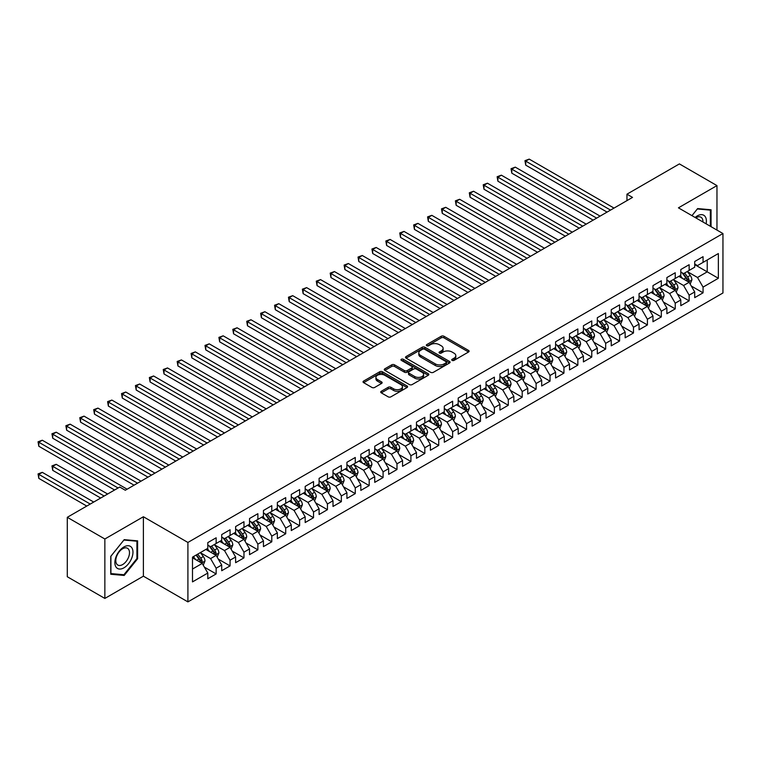 <?xml version="1.0" encoding="UTF-8"?>
<svg xmlns="http://www.w3.org/2000/svg" width="761" height="761" viewBox="0 0 761 761"><rect width="100%" height="100%" fill="white"/><g stroke="black" fill="none" stroke-linecap="round" stroke-linejoin="round"><path stroke-width="1.14" d="M452.129 360.391A1.351 0.78 0 0 0 454.041 360.391L468.548 352.01A1.931 1.113 0 0 0 469.118 351.23A1.931 1.113 0 0 0 468.548 350.44L443.967 336.248A1.931 1.113 0 0 0 441.237 336.248L426.731 344.619A1.351 0.78 0 0 0 426.331 345.171A1.351 0.78 0 0 0 426.731 345.732A1.351 0.78 0 0 0 428.643 345.732L430.517 344.647A6.183 3.567 0 0 1 439.259 344.647L441.304 345.827A6.183 3.567 0 0 1 443.121 348.348A6.183 3.567 0 0 1 441.304 350.869L439.43 351.953A1.351 0.78 0 0 0 439.03 352.505A1.351 0.78 0 0 0 439.43 353.056A1.351 0.78 0 0 0 441.342 353.056L443.216 351.972A6.183 3.567 0 0 1 451.958 351.972L454.003 353.161A6.183 3.567 0 0 1 455.82 355.682A6.183 3.567 0 0 1 454.003 358.203L452.129 359.287A1.351 0.78 0 0 0 451.73 359.839A1.351 0.78 0 0 0 452.129 360.391L452.129 359.287M381.29 391.278A1.931 1.113 0 0 0 380.728 392.067A1.931 1.113 0 0 0 381.29 392.857L388.186 396.833A1.931 1.113 0 0 0 390.916 396.833L407.03 387.53A1.931 1.113 0 0 0 407.601 386.74A1.931 1.113 0 0 0 407.03 385.951L382.45 371.768A1.931 1.113 0 0 0 379.72 371.768L363.606 381.071A1.931 1.113 0 0 0 363.045 381.851A1.931 1.113 0 0 0 363.606 382.64L371.939 387.454A1.931 1.113 0 0 0 374.669 387.454L381.565 383.468A1.931 1.113 0 0 0 382.127 382.678A1.931 1.113 0 0 0 381.565 381.898L377.437 379.511A5.165 2.987 0 0 1 375.924 377.399A5.165 2.987 0 0 1 379.111 374.64A5.165 2.987 0 0 1 384.743 375.287L400.923 384.638A5.165 2.987 0 0 1 402.436 386.74A5.165 2.987 0 0 1 399.249 389.499A5.165 2.987 0 0 1 393.618 388.852L390.916 387.292A1.931 1.113 0 0 0 388.186 387.292L381.29 391.278L381.29 392.857L388.186 388.9L388.186 387.292M104.856 538.997L104.856 598.431L143.391 576.182L143.391 516.748L104.856 538.997L67.291 517.309L119.743 487.03L125.308 490.246L632.524 197.403L626.959 194.188L626.959 200.619M143.391 516.748L187.91 542.45L722.95 233.541L722.95 292.985L187.91 601.884L187.91 542.45M716.967 230.088L716.967 185.598L678.432 207.839L722.95 233.541M716.967 185.598L679.402 163.91L626.959 194.188M430.659 372.319A1.931 1.113 0 0 0 433.39 372.319L449.504 363.016A1.931 1.113 0 0 0 450.065 362.226A1.931 1.113 0 0 0 449.504 361.437L424.923 347.244A1.931 1.113 0 0 0 422.193 347.244L406.079 356.548A1.931 1.113 0 0 0 405.508 357.337A1.931 1.113 0 0 0 406.079 358.127L430.659 372.319M401.903 360.685A1.351 0.78 0 0 1 403.273 360.876L428.243 375.287L412.158 384.571A1.931 1.113 0 0 1 409.418 384.571L384.838 370.388L384.838 368.809A1.931 1.113 0 0 0 384.276 369.599A1.931 1.113 0 0 0 384.838 370.388M384.838 368.809L391.734 364.823A1.931 1.113 0 0 1 394.474 364.823L404.433 370.578A1.931 1.113 0 0 0 407.173 370.578L411.739 367.944A1.931 1.113 0 0 0 412.31 367.154A1.931 1.113 0 0 0 411.739 366.364L401.361 360.372A1.351 0.78 0 0 1 400.971 359.82A1.351 0.78 0 0 1 401.808 359.097A1.351 0.78 0 0 1 403.273 359.268L428.262 373.699A1.931 1.113 0 0 1 428.833 374.479A1.931 1.113 0 0 1 428.262 375.268L428.262 373.699M694.707 264.628L707.226 271.858L707.226 259.967L718.355 253.546L703.059 262.383L703.059 256.676L694.707 261.499L694.707 267.197L689.143 270.412L689.143 264.704L680.8 269.527L680.8 275.235L675.235 278.44L675.235 272.742L666.883 277.556L666.883 283.263L661.319 286.478L661.319 280.771L652.976 285.594L652.976 291.292L647.411 294.507L647.411 288.8L639.059 293.622L639.059 299.33L633.494 302.536L633.494 296.838L625.152 301.651L625.152 307.358L619.587 310.574L619.587 304.866L611.235 309.689L611.235 315.387L605.67 318.602L605.67 312.904L597.328 317.718L597.328 323.425L591.763 326.631L591.763 320.933L583.411 325.746L583.411 331.454L577.856 334.669L577.856 328.961L569.504 333.784L569.504 339.482L563.939 342.697L563.939 336.999L555.597 341.813L555.597 347.52L550.032 350.726L550.032 345.028L541.68 349.851L541.68 355.549L536.115 358.764L536.115 353.056L527.773 357.879L527.773 363.577L522.208 366.792L522.208 361.095L513.856 365.908L513.856 371.615L508.291 374.821L508.291 369.123L499.948 373.946L499.948 379.644L494.384 382.859L494.384 377.152L486.032 381.974L486.032 387.672L480.467 390.888L480.467 385.19L472.124 390.003L472.124 395.71L466.56 398.916L466.56 393.218L458.208 398.041L458.208 403.739L452.643 406.954L452.643 401.247L444.3 406.07L444.3 411.768L438.736 414.983L438.736 409.285L430.384 414.098L430.384 419.806L424.819 423.021L424.819 417.313L416.476 422.136L416.476 427.834L410.911 431.049L410.911 425.342L402.559 430.165L402.559 435.863L396.995 439.078L396.995 433.38L388.652 438.193L388.652 443.901L383.087 447.116L383.087 441.409L374.745 446.231L374.745 451.929L369.18 455.145L369.18 449.437L360.828 454.26L360.828 459.967L355.263 463.173L355.263 457.475L346.921 462.288L346.921 467.996L341.356 471.211L341.356 465.504L333.004 470.327L333.004 476.025L327.439 479.24L327.439 473.532L319.097 478.355L319.097 484.063L313.532 487.268L313.532 481.57L305.18 486.384L305.18 492.091L299.615 495.306L299.615 489.599L291.273 494.422L291.273 500.12L285.708 503.335L285.708 497.627L277.356 502.45L277.356 508.158L271.791 511.363L271.791 505.665L263.449 510.479L263.449 516.186L257.884 519.402L257.884 513.694L249.532 518.517L249.532 524.215L243.967 527.43L243.967 521.732L235.625 526.545L235.625 532.253L230.06 535.459L230.06 529.761L221.708 534.574L221.708 540.281L216.143 543.497L216.143 537.789L207.801 542.612L207.801 548.31L192.495 557.147L192.495 581.889L207.801 573.052L202.236 563.416L192.495 557.794M718.355 253.546L718.355 278.279L703.059 287.116L697.495 277.48L687.402 271.658M691.302 286.031L703.059 292.823L703.059 287.116M703.059 292.823L694.707 297.637L694.707 291.939L689.143 295.154L683.578 285.508L673.495 279.687M677.385 294.069L689.143 300.852L689.143 295.154M689.143 300.852L680.8 305.675L680.8 299.967L675.235 303.182L669.67 293.546L659.578 287.725M663.478 302.098L675.235 308.88L675.235 303.182M675.235 308.88L666.883 313.703L666.883 308.005L661.319 311.211L655.754 301.575L645.67 295.753M649.571 310.127L661.319 316.918L661.319 311.211M661.319 316.918L652.976 321.732L652.976 316.034L647.411 319.249L641.846 309.603L631.763 303.782M635.654 318.165L647.411 324.947L647.411 319.249M647.411 324.947L639.059 329.77L639.059 324.062L633.494 327.278L627.93 317.641L617.846 311.82M621.747 326.193L633.494 332.976L633.494 327.278M633.494 332.976L625.152 337.798L625.152 332.1L619.587 335.306L614.022 325.67L603.939 319.848M607.83 334.222L619.587 341.014L619.587 335.306M619.587 341.014L611.235 345.827L611.235 340.129L605.67 343.344L600.106 333.699L590.022 327.877M593.922 342.26L605.67 349.042L605.67 343.344M605.67 349.042L597.328 353.865L597.328 348.158L591.763 351.373L586.198 341.737L576.115 335.915M580.006 350.288L591.763 357.071L591.763 351.373M591.763 357.071L583.411 361.894L583.411 356.196L577.856 359.401L572.291 349.765L562.198 343.943M566.098 358.317L577.856 365.109L577.856 359.401M577.856 365.109L569.504 369.922L569.504 364.224L563.939 367.439L558.374 357.794L548.291 351.972M552.182 366.355L563.939 373.137L563.939 367.439M563.939 373.137L555.597 377.96L555.597 372.253L550.032 375.468L544.467 365.832L534.374 360.01M538.274 374.383L550.032 381.175L550.032 375.468M550.032 381.175L541.68 385.989L541.68 380.291L536.115 383.496L530.55 373.86L520.467 368.039M524.358 382.412L536.115 389.204L536.115 383.496M536.115 389.204L527.773 394.017L527.773 388.319L522.208 391.535L516.643 381.889L506.55 376.067M510.45 390.45L522.208 397.232L522.208 391.535M522.208 397.232L513.856 402.055L513.856 396.348L508.291 399.563L502.726 389.927L492.643 384.105M496.533 398.479L508.291 405.271L508.291 399.563M508.291 405.271L499.948 410.084L499.948 404.386L494.384 407.592L488.819 397.955L478.726 392.134M482.626 406.507L494.384 413.299L494.384 407.592M494.384 413.299L486.032 418.122L486.032 412.414L480.467 415.63L474.902 405.994L464.819 400.162M468.709 414.545L480.467 421.328L480.467 415.63M480.467 421.328L472.124 426.15L472.124 420.443L466.56 423.658L460.995 414.022L450.912 408.2M454.802 422.574L466.56 429.366L466.56 423.658M466.56 429.366L458.208 434.179L458.208 428.481L452.643 431.687L447.078 422.051L436.995 416.229M440.895 430.602L452.643 437.394L452.643 431.687M452.643 437.394L444.3 442.217L444.3 436.51L438.736 439.725L433.171 430.089L423.087 424.257M426.978 438.64L438.736 445.423L438.736 439.725M438.736 445.423L430.384 450.246L430.384 444.538L424.819 447.753L419.254 438.117L409.171 432.296M413.071 446.669L424.819 453.461L424.819 447.753M424.819 453.461L416.476 458.274L416.476 452.576L410.911 455.782L405.347 446.146L395.263 440.324M399.154 454.707L410.911 461.489L410.911 455.782M410.911 461.489L402.559 466.312L402.559 460.605L396.995 463.82L391.43 454.184L381.347 448.353M385.247 462.736L396.995 469.518L396.995 463.82M396.995 469.518L388.652 474.341L388.652 468.633L383.087 471.849L377.523 462.212L367.439 456.391M371.33 470.764L383.087 477.556L383.087 471.849M383.087 477.556L374.745 482.369L374.745 476.671L369.18 479.887L363.615 470.241L353.523 464.419M357.423 478.802L369.18 485.585L369.18 479.887M369.18 485.585L360.828 490.407L360.828 484.7L355.263 487.915L349.699 478.279L339.615 472.448M343.506 486.831L355.263 493.613L355.263 487.915M355.263 493.613L346.921 498.436L346.921 492.728L341.356 495.944L335.791 486.308L325.698 480.486M329.599 494.859L341.356 501.651L341.356 495.944M341.356 501.651L333.004 506.465L333.004 500.767L327.439 503.982L321.874 494.336L311.791 488.514M315.682 502.897L327.439 509.68L327.439 503.982M327.439 509.68L319.097 514.503L319.097 508.795L313.532 512.01L307.967 502.374L297.874 496.553M301.775 510.926L313.532 517.708L313.532 512.01M313.532 517.708L305.18 522.531L305.18 516.833L299.615 520.039L294.05 510.403L283.967 504.581M287.858 518.954L299.615 525.746L299.615 520.039M299.615 525.746L291.273 530.56L291.273 524.862L285.708 528.077L280.143 518.431L270.05 512.61M273.95 526.993L285.708 533.775L285.708 528.077M285.708 533.775L277.356 538.598L277.356 532.89L271.791 536.105L266.226 526.469L256.143 520.648M260.043 535.021L271.791 541.803L271.791 536.105M271.791 541.803L263.449 546.626L263.449 540.928L257.884 544.134L252.319 534.498L242.236 528.676M246.126 543.05L257.884 549.842L257.884 544.134M257.884 549.842L249.532 554.655L249.532 548.957L243.967 552.172L238.402 542.526L228.319 536.705M232.219 551.088L243.967 557.87L243.967 552.172M243.967 557.87L235.625 562.693L235.625 556.985L230.06 560.201L224.495 550.564L214.412 544.743M218.302 559.116L230.06 565.899L230.06 560.201M230.06 565.899L221.708 570.721L221.708 565.023L216.143 568.229L210.578 558.593L200.495 552.771M204.395 567.145L216.143 573.937L216.143 568.229M216.143 573.937L207.801 578.75L207.801 573.052M207.801 545.104L210.578 546.702L216.143 543.497M192.495 569.038L202.236 563.416M221.708 537.066L224.495 538.674L230.06 535.459M210.578 558.593L216.143 555.378L205.851 549.442M221.708 565.023L216.143 555.378M235.625 529.038L238.402 530.645L243.967 527.43M224.495 550.564L230.06 547.349L219.767 541.404M235.625 556.985L230.06 547.349M249.532 521.009L252.319 522.607L257.884 519.402M238.402 542.526L243.967 539.321L233.675 533.375M249.532 548.957L243.967 539.321M263.449 512.971L266.226 514.579L271.791 511.363M252.319 534.498L257.884 531.283L247.591 525.337M263.449 540.928L257.884 531.283M277.356 504.943L280.143 506.55L285.708 503.335M266.226 526.469L271.791 523.254L261.499 517.309M277.356 532.89L271.791 523.254M291.273 496.914L294.05 498.512L299.615 495.306M280.143 518.431L285.708 515.226L275.415 509.28M291.273 524.862L285.708 515.226M305.18 488.876L307.967 490.484L313.532 487.268M294.05 510.403L299.615 507.187L289.323 501.242M305.18 516.833L299.615 507.187M319.097 480.847L321.874 482.455L327.439 479.24M307.967 502.374L313.532 499.159L303.23 493.214M319.097 508.795L313.532 499.159M333.004 472.809L335.791 474.417L341.356 471.211M321.874 494.336L327.439 491.13L317.147 485.185M333.004 500.767L327.439 491.13M346.921 464.781L349.699 466.388L355.263 463.173M335.791 486.308L341.356 483.092L331.054 477.147M346.921 492.728L341.356 483.092M360.828 456.752L363.615 458.36L369.18 455.145M349.699 478.279L355.263 475.064L344.971 469.118M360.828 484.7L355.263 475.064M374.745 448.714L377.523 450.322L383.087 447.116M363.615 470.241L369.18 467.035L358.878 461.09M374.745 476.671L369.18 467.035M388.652 440.686L391.43 442.293L396.995 439.078M377.523 462.212L383.087 458.997L372.795 453.052M388.652 468.633L383.087 458.997M402.559 432.657L405.347 434.265L410.911 431.049M391.43 454.184L396.995 450.969L386.702 445.023M402.559 460.605L396.995 450.969M416.476 424.619L419.254 426.227L424.819 423.021M405.347 446.146L410.911 442.94L400.619 436.995M416.476 452.576L410.911 442.94M430.384 416.59L433.171 418.198L438.736 414.983M419.254 438.117L424.819 434.902L414.526 428.957M430.384 444.538L424.819 434.902M444.3 408.562L447.078 410.169L452.643 406.954M433.171 430.089L438.736 426.873L428.443 420.928M444.3 436.51L438.736 426.873M458.208 400.524L460.995 402.131L466.56 398.916M447.078 422.051L452.643 418.835L442.35 412.9M458.208 428.481L452.643 418.835M472.124 392.495L474.902 394.103L480.467 390.888M460.995 414.022L466.56 410.807L456.267 404.862M472.124 420.443L466.56 410.807M486.032 384.467L488.819 386.074L494.384 382.859M474.902 405.994L480.467 402.778L470.174 396.833M486.032 412.414L480.467 402.778M499.948 376.429L502.726 378.036L508.291 374.821M488.819 397.955L494.384 394.74L484.082 388.804M499.948 404.386L494.384 394.74M513.856 368.4L516.643 370.008L522.208 366.792M502.726 389.927L508.291 386.712L497.998 380.766M513.856 396.348L508.291 386.712M527.773 360.372L530.55 361.97L536.115 358.764M516.643 381.889L522.208 378.683L511.906 372.738M527.773 388.319L522.208 378.683M541.68 352.333L544.467 353.941L550.032 350.726M530.55 373.86L536.115 370.645L525.822 364.709M541.68 380.291L536.115 370.645M555.597 344.305L558.374 345.913L563.939 342.697M544.467 365.832L550.032 362.617L539.73 356.671M555.597 372.253L550.032 362.617M569.504 336.276L572.291 337.874L577.856 334.669M558.374 357.794L563.939 354.588L553.647 348.643M569.504 364.224L563.939 354.588M583.411 328.238L586.198 329.846L591.763 326.631M572.291 349.765L577.856 346.55L567.554 340.614M583.411 356.196L577.856 346.55M597.328 320.21L600.106 321.817L605.67 318.602M586.198 341.737L591.763 338.521L581.471 332.576M597.328 348.158L591.763 338.521M611.235 312.181L614.022 313.779L619.587 310.574M600.106 333.699L605.67 330.493L595.378 324.547M611.235 340.129L605.67 330.493M625.152 304.143L627.93 305.751L633.494 302.536M614.022 325.67L619.587 322.455L609.295 316.519M625.152 332.1L619.587 322.455M639.059 296.115L641.846 297.722L647.411 294.507M627.93 317.641L633.494 314.426L623.202 308.481M639.059 324.062L633.494 314.426M652.976 288.086L655.754 289.684L661.319 286.478M641.846 309.603L647.411 306.398L637.119 300.452M652.976 316.034L647.411 306.398M666.883 280.048L669.67 281.656L675.235 278.44M655.754 301.575L661.319 298.36L651.026 292.414M666.883 308.005L661.319 298.36M680.8 272.019L683.578 273.627L689.143 270.412M669.67 293.546L675.235 290.331L664.943 284.386M680.8 299.967L675.235 290.331M694.707 263.981L697.495 265.589L703.059 262.383M683.578 285.508L689.143 282.302L678.85 276.357M694.707 291.939L689.143 282.302M67.291 517.309L67.291 576.743L104.856 598.431M143.391 576.182L187.91 601.884M697.495 277.48L707.226 271.858L718.355 278.279M711.059 226.673L711.059 209.779L697.628 208.581L691.949 215.648M137.617 558.745L137.617 540.852L124.195 539.654L110.764 556.348L110.764 574.251L124.195 575.449L137.617 558.745L136.923 558.346M452.671 360.581L454.003 359.81A6.183 3.567 0 0 0 455.82 357.29L455.82 355.682M443.121 348.348L443.121 349.955A6.183 3.567 0 0 1 441.304 352.476L439.972 353.247M468.548 350.44L468.548 352.01L443.967 337.855A1.931 1.113 0 0 0 441.237 337.855L427.273 345.922M449.475 363.026L424.923 348.852A1.931 1.113 0 0 0 422.193 348.852L406.098 358.136L406.079 356.548M446.089 362.778A1.351 0.78 0 0 0 446.479 362.226A1.351 0.78 0 0 0 446.089 361.675L424.514 349.213A1.351 0.78 0 0 0 422.602 349.213L420.624 350.355A6.183 3.567 0 0 0 418.807 352.885A6.183 3.567 0 0 0 420.624 355.406L435.368 363.92A6.183 3.567 0 0 0 444.11 363.92L446.089 362.778L446.089 364.386A1.351 0.78 0 0 0 446.479 363.834L446.479 362.226M418.807 352.885L418.807 354.493A6.183 3.567 0 0 0 420.624 357.014L420.624 355.406M446.089 364.386L444.11 365.527A6.183 3.567 0 0 1 435.368 365.527L420.624 357.014M384.866 370.398L391.734 366.431L391.734 364.823M412.31 367.154L412.31 368.762A1.931 1.113 0 0 1 411.739 369.542L407.173 372.186A1.931 1.113 0 0 1 404.433 372.186L394.474 366.431A1.931 1.113 0 0 0 391.734 366.431M414.783 376.552A5.165 2.987 0 0 0 420.414 377.199A5.165 2.987 0 0 0 423.601 374.441A5.165 2.987 0 0 0 422.089 372.338L416.391 369.047A1.931 1.113 0 0 0 413.651 369.047L409.085 371.682A1.931 1.113 0 0 0 408.514 372.471A1.931 1.113 0 0 0 409.085 373.261L414.783 376.552L414.783 378.16A5.165 2.987 0 0 0 420.414 378.807A5.165 2.987 0 0 0 423.601 376.048L423.601 374.441M408.514 372.471L408.514 374.079A1.931 1.113 0 0 0 409.085 374.869L409.085 373.261M414.783 378.16L409.085 374.869M402.436 386.74L402.436 388.348A5.165 2.987 0 0 1 399.249 391.106A5.165 2.987 0 0 1 393.618 390.46L390.916 388.9A1.931 1.113 0 0 0 388.186 388.9M375.924 377.399L375.924 379.007A5.165 2.987 0 0 0 377.437 381.118L377.437 379.511M381.537 383.487L377.437 381.118M407.002 387.549L382.45 373.366A1.931 1.113 0 0 0 379.72 373.366L363.634 382.659L363.606 381.071M122.768 574.631L124.195 575.449M690.17 284.081L691.901 279.877A5.213 3.006 -120 0 0 690.237 275.434L687.278 271.487M682.569 278.507L680.324 275.501M525.727 197.27L579.245 228.167L497.903 181.204L497.903 177.189L501.375 175.182L586.198 224.153M688.163 281.732L689.086 280.096A5.213 3.006 -120 0 0 687.592 276.956L684.634 273.018M682.95 273.256L686.603 278.136A2.654 1.532 60 0 1 687.078 278.935L689.086 280.096M682.037 272.733L685.918 277.927A5.213 3.006 60 0 1 687.411 281.056L687.516 281.361M610.541 210.093L525.727 161.123L529.199 159.116L614.022 208.086M607.069 212.1L525.727 165.137L525.727 161.123L524.957 160.676L529.199 159.116M525.727 165.137L524.957 160.676M676.263 292.11L677.984 287.905A5.213 3.006 -120 0 0 676.32 283.463L673.371 279.525M668.662 286.536L666.408 283.539M511.811 205.299L565.328 236.195L483.986 189.232L483.986 185.218L487.468 183.211L572.291 232.181M674.246 289.76L675.169 288.124A5.213 3.006 -120 0 0 673.675 284.995L670.726 281.047M669.033 281.294L672.686 286.165A2.654 1.532 60 0 1 673.171 286.973L675.169 288.124M668.12 280.761L672.011 285.955A5.213 3.006 60 0 1 673.504 289.094L673.609 289.389M662.355 300.148L664.077 295.934A5.213 3.006 -120 0 0 662.412 291.501L659.454 287.553M654.745 294.564L652.5 291.568M497.903 213.327L551.421 244.224L470.079 197.261L470.079 193.246L473.551 191.239L558.374 240.21M660.339 297.798L661.261 296.162A5.213 3.006 -120 0 0 659.768 293.023L656.81 289.075M655.126 289.323L658.779 294.193A2.654 1.532 60 0 1 659.254 295.002L661.261 296.162M654.213 288.79L658.103 293.984A5.213 3.006 60 0 1 659.587 297.123L659.692 297.427M596.634 218.122L511.811 169.151L515.292 167.144L600.106 216.114M593.152 220.129L511.811 173.166L511.811 169.151L511.05 168.714L515.292 167.144M511.811 173.166L511.05 168.714M582.717 226.16L497.133 176.742L501.375 175.182M497.903 181.204L497.133 176.742M706.113 223.829A12.785 7.382 120 0 0 705.181 216.571A12.785 7.382 120 0 0 695.126 217.484M702.926 221.984A9.684 5.593 120 0 0 702.013 218.207A9.684 5.593 120 0 0 700.929 217.199A9.684 5.593 120 0 0 695.782 217.865M697.323 208.961L710.355 210.131L710.355 226.274M709.499 209.636L710.355 210.131M691.977 215.658L697.352 208.971M116.081 567.135A12.785 7.382 120 0 0 128.438 563.825A12.785 7.382 120 0 0 131.748 547.644A12.785 7.382 120 0 0 119.391 550.954A12.785 7.382 120 0 0 116.081 567.135M116.718 564.034A9.684 5.593 120 0 0 117.803 565.043A9.684 5.593 120 0 0 126.811 560.524A9.684 5.593 120 0 0 128.571 549.28A9.684 5.593 120 0 0 127.487 548.272A9.684 5.593 120 0 0 118.478 552.79A9.684 5.593 120 0 0 116.718 564.034M123.91 540.044L136.923 541.204L136.923 558.555L123.91 574.736L110.906 573.575L110.906 556.224L123.91 540.044M136.057 540.71L136.923 541.204M648.439 308.176L650.16 303.972A5.213 3.006 -120 0 0 648.496 299.53L645.547 295.582M640.838 302.602L638.593 299.596M483.986 221.365L537.504 252.262L456.162 205.299L456.162 201.285L459.644 199.277L544.467 248.248M646.431 305.827L647.345 304.191A5.213 3.006 -120 0 0 645.861 301.052L642.902 297.113M641.219 297.351L644.862 302.231A2.654 1.532 60 0 1 645.347 303.03L647.345 304.191M640.296 296.828L644.187 302.022A5.213 3.006 60 0 1 645.68 305.151L645.785 305.456M634.531 316.205L636.253 312A5.213 3.006 -120 0 0 634.588 307.558L631.63 303.62M626.921 310.631L624.676 307.634M470.079 229.394L523.597 260.291L442.255 213.327L442.255 209.313L445.727 207.306L530.55 256.276M632.515 313.855L633.437 312.219A5.213 3.006 -120 0 0 631.944 309.09L628.986 305.142M627.302 305.389L630.955 310.26A2.654 1.532 60 0 1 631.44 311.068L633.437 312.219M626.389 304.857L630.279 310.05A5.213 3.006 60 0 1 631.763 313.19L631.877 313.484M568.809 234.188L483.225 184.78L487.468 183.211M483.986 189.232L483.225 184.78M554.893 242.217L469.309 192.809L473.551 191.239M470.079 197.261L469.309 192.809M620.615 324.243L622.336 320.029A5.213 3.006 -120 0 0 620.681 315.596L617.723 311.649M613.014 318.659L610.769 315.663M456.162 237.422L509.68 268.319L428.338 221.365L428.338 217.342L431.82 215.334L516.643 264.305M618.607 321.893L619.53 320.257A5.213 3.006 -120 0 0 618.037 317.118L615.078 313.171M613.395 313.418L617.038 318.288A2.654 1.532 60 0 1 617.523 319.097L619.53 320.257M612.472 312.885L616.362 318.079A5.213 3.006 60 0 1 617.856 321.218L617.961 321.523M540.985 250.255L455.401 200.837L459.644 199.277M456.162 205.299L455.401 200.837M606.707 332.272L608.429 328.067A5.213 3.006 -120 0 0 606.764 323.625L603.806 319.677M599.097 326.697L596.852 323.691M442.255 245.461L495.772 276.357L414.431 229.394L414.431 225.38L417.913 223.373L502.726 272.343M604.691 329.922L605.613 328.286A5.213 3.006 -120 0 0 604.12 325.147L601.161 321.209M599.478 321.456L603.131 326.326A2.654 1.532 60 0 1 603.616 327.135L605.613 328.286M598.565 320.923L602.455 326.117A5.213 3.006 60 0 1 603.949 329.247L604.053 329.551M527.069 258.283L441.485 208.875L445.727 207.306M442.255 213.327L441.485 208.875M592.79 340.3L594.512 336.096A5.213 3.006 -120 0 0 592.857 331.653L589.899 327.715M585.19 334.726L582.945 331.729M428.338 253.489L481.856 284.386L400.514 237.422L400.514 233.408L403.996 231.401L488.819 280.371M590.783 337.951L591.706 336.314A5.213 3.006 -120 0 0 590.213 333.185L587.254 329.237M585.57 329.484L589.214 334.355A2.654 1.532 60 0 1 589.699 335.163L591.706 336.314M584.648 328.952L588.538 334.146A5.213 3.006 60 0 1 590.032 337.285L590.136 337.58M513.161 266.312L427.577 216.904L431.82 215.334M428.338 221.365L427.577 216.904M578.883 348.338L580.605 344.124A5.213 3.006 -120 0 0 578.94 339.691L575.982 335.744M571.273 342.754L569.028 339.758M414.431 261.518L467.948 292.414L386.607 245.461L386.607 241.437L390.089 239.43L474.902 288.4M576.867 345.989L577.789 344.353A5.213 3.006 -120 0 0 576.296 341.213L573.347 337.266M571.654 337.513L575.306 342.383A2.654 1.532 60 0 1 575.792 343.192L577.789 344.353M570.74 336.99L574.631 342.174A5.213 3.006 60 0 1 576.125 345.313L576.229 345.618M499.254 274.35L413.67 224.933L417.913 223.373M414.431 229.394L413.67 224.933M564.966 356.367L566.698 352.162A5.213 3.006 -120 0 0 565.033 347.72L562.075 343.772M557.366 350.792L555.121 347.787M400.514 269.556L454.041 300.452L372.7 253.489L372.7 249.475L376.172 247.468L460.995 296.438M562.959 354.017L563.882 352.381A5.213 3.006 -120 0 0 562.389 349.242L559.43 345.304M557.746 345.551L561.39 350.421A2.654 1.532 60 0 1 561.875 351.23L563.882 352.381M556.824 345.018L560.714 350.212A5.213 3.006 60 0 1 562.208 353.342L562.312 353.646M485.337 282.379L399.753 232.971L403.996 231.401M400.514 237.422L399.753 232.971M551.059 364.405L552.781 360.191A5.213 3.006 -120 0 0 551.116 355.748L548.167 351.81M543.449 358.821L541.204 355.825M386.607 277.584L440.124 308.481L358.783 261.518L358.783 257.503L362.265 255.496L447.078 304.467M549.042 362.046L549.965 360.41A5.213 3.006 -120 0 0 548.472 357.28L545.523 353.332M543.83 353.58L547.482 358.45A2.654 1.532 60 0 1 547.968 359.259L549.965 360.41M542.916 353.047L546.807 358.241A5.213 3.006 60 0 1 548.301 361.38L548.405 361.675M471.43 290.407L385.846 240.999L390.089 239.43M386.607 245.461L385.846 240.999M537.142 372.433L538.874 368.219A5.213 3.006 -120 0 0 537.209 363.787L534.251 359.839M529.542 366.85L527.297 363.853M372.7 285.613L426.217 316.519L344.876 269.556L344.876 265.532L348.348 263.525L433.171 312.495M535.135 370.084L536.058 368.448A5.213 3.006 -120 0 0 534.564 365.309L531.606 361.361M529.922 361.608L533.575 366.479A2.654 1.532 60 0 1 534.051 367.287L536.058 368.448M529 361.085L532.89 366.269A5.213 3.006 60 0 1 534.384 369.408L534.488 369.713M457.513 298.445L371.929 249.028L376.172 247.468M372.7 253.489L371.929 249.028M523.235 380.462L524.957 376.257A5.213 3.006 -120 0 0 523.292 371.815L520.343 367.867M515.635 374.888L513.38 371.882M358.783 293.651L412.3 324.547L330.959 277.584L330.959 273.57L334.44 271.563L419.254 320.533M521.218 378.112L522.141 376.476A5.213 3.006 -120 0 0 520.648 373.337L517.699 369.399M516.006 369.646L519.658 374.517A2.654 1.532 60 0 1 520.144 375.325L522.141 376.476M515.092 369.114L518.983 374.307A5.213 3.006 60 0 1 520.476 377.437L520.581 377.741M443.606 306.474L358.022 257.066L362.265 255.496M358.783 261.518L358.022 257.066M509.318 388.5L511.05 384.286A5.213 3.006 -120 0 0 509.385 379.844L506.426 375.905M501.718 382.916L499.473 379.92M344.876 301.679L398.393 332.576L317.052 285.613L317.052 281.599L320.524 279.591L405.347 328.562M507.311 386.141L508.234 384.505A5.213 3.006 -120 0 0 506.74 381.375L503.782 377.427M502.098 377.675L505.751 382.545A2.654 1.532 60 0 1 506.227 383.354L508.234 384.505M501.185 377.142L505.066 382.336A5.213 3.006 60 0 1 506.56 385.475L506.664 385.77M429.689 314.502L344.105 265.094L348.348 263.525M344.876 269.556L344.105 265.094M495.411 396.529L497.133 392.315A5.213 3.006 -120 0 0 495.468 387.882L492.519 383.934M487.811 390.945L485.556 387.948M330.959 309.708L384.476 340.614L303.135 293.651L303.135 289.627L306.616 287.62L391.43 336.59M493.394 394.179L494.317 392.543A5.213 3.006 -120 0 0 492.824 389.404L489.875 385.456M488.182 385.703L491.834 390.574A2.654 1.532 60 0 1 492.319 391.382L494.317 392.543M487.268 385.18L491.159 390.364A5.213 3.006 60 0 1 492.652 393.504L492.757 393.808M415.782 322.54L330.198 273.123L334.44 271.563M330.959 277.584L330.198 273.123M481.494 404.557L483.225 400.353A5.213 3.006 -120 0 0 481.561 395.91L478.602 391.963M473.894 398.983L471.649 395.986M317.052 317.746L370.569 348.643L289.228 301.679L289.228 297.665L292.7 295.658L377.523 344.628M479.487 402.208L480.41 400.571A5.213 3.006 -120 0 0 478.916 397.432L475.958 393.494M474.274 393.741L477.927 398.612A2.654 1.532 60 0 1 478.403 399.42L480.41 400.571M473.361 393.209L477.252 398.403A5.213 3.006 60 0 1 478.736 401.532L478.84 401.837M401.865 330.569L316.281 281.161L320.524 279.591M317.052 285.613L316.281 281.161M467.587 412.595L469.309 408.381A5.213 3.006 -120 0 0 467.644 403.939L464.695 400.001M459.986 407.011L457.732 404.015M303.135 325.775L356.652 356.671L275.311 309.708L275.311 305.694L278.792 303.687L363.615 352.657M465.58 410.246L466.493 408.6A5.213 3.006 -120 0 0 465.009 405.47L462.051 401.523M460.367 401.77L464.01 406.64A2.654 1.532 60 0 1 464.495 407.449L466.493 408.6M459.444 401.237L463.335 406.431A5.213 3.006 60 0 1 464.828 409.57L464.933 409.875M387.958 338.597L302.374 289.19L306.616 287.62M303.135 293.651L302.374 289.19M453.68 420.624L455.401 416.41A5.213 3.006 -120 0 0 453.737 411.977L450.778 408.029M446.07 415.04L443.825 412.043M289.228 333.803L342.745 364.709L261.404 317.746L261.404 313.722L264.876 311.715L349.699 360.685M451.663 418.274L452.586 416.638A5.213 3.006 -120 0 0 451.092 413.499L448.134 409.551M446.45 409.799L450.103 414.678A2.654 1.532 60 0 1 450.588 415.477L452.586 416.638M445.537 409.275L449.428 414.469A5.213 3.006 60 0 1 450.912 417.599L451.026 417.903M374.041 346.635L288.457 297.218L292.7 295.658M289.228 301.679L288.457 297.218M439.763 428.652L441.485 424.448A5.213 3.006 -120 0 0 439.82 420.005L436.871 416.058M432.162 423.078L429.917 420.082M275.311 341.841L328.828 372.738L247.487 325.775L247.487 321.76L250.968 319.753L335.791 368.724M437.756 426.303L438.669 424.667A5.213 3.006 -120 0 0 437.185 421.537L434.227 417.589M432.543 417.837L436.186 422.707A2.654 1.532 60 0 1 436.671 423.516L438.669 424.667M431.62 417.304L435.511 422.498A5.213 3.006 60 0 1 437.004 425.627L437.109 425.932M360.134 354.664L274.55 305.256L278.792 303.687M275.311 309.708L274.55 305.256M425.856 436.69L427.577 432.476A5.213 3.006 -120 0 0 425.913 428.034L422.954 424.096M418.246 431.106L416.001 428.11M261.404 349.87L314.921 380.766L233.579 333.803L233.579 329.789L237.061 327.782L321.874 376.752M423.839 434.341L424.762 432.705A5.213 3.006 -120 0 0 423.268 429.565L420.31 425.618M418.626 425.865L422.279 430.736A2.654 1.532 60 0 1 422.764 431.544L424.762 432.705M417.713 425.332L421.604 430.526A5.213 3.006 60 0 1 423.097 433.665L423.202 433.97M346.217 362.693L260.633 313.285L264.876 311.715M261.404 317.746L260.633 313.285M411.939 444.719L413.661 440.505A5.213 3.006 -120 0 0 412.005 436.072L409.047 432.124M404.338 439.135L402.093 436.139M247.487 357.898L301.004 388.804L219.663 341.841L219.663 337.827L223.144 335.81L307.967 384.781M409.932 442.369L410.854 440.733A5.213 3.006 -120 0 0 409.361 437.594L406.403 433.646M404.719 433.894L408.362 438.774A2.654 1.532 60 0 1 408.847 439.573L410.854 440.733M403.796 433.37L407.687 438.564A5.213 3.006 60 0 1 409.18 441.694L409.285 441.998M332.31 370.731L246.726 321.313L250.968 319.753M247.487 325.775L246.726 321.313M398.032 452.747L399.753 448.543A5.213 3.006 -120 0 0 398.089 444.101L395.13 440.153M390.422 447.173L388.177 444.177M233.579 365.936L287.097 396.833L205.755 349.87L205.755 345.855L209.237 343.848L294.05 392.819M396.015 450.398L396.938 448.762A5.213 3.006 -120 0 0 395.444 445.632L392.495 441.684M390.802 441.932L394.455 446.802A2.654 1.532 60 0 1 394.94 447.611L396.938 448.762M389.889 441.399L393.779 446.593A5.213 3.006 60 0 1 395.273 449.732L395.378 450.027M318.402 378.759L232.809 329.351L237.061 327.782M233.579 333.803L232.809 329.351M384.115 460.786L385.846 456.571A5.213 3.006 -120 0 0 384.181 452.129L381.223 448.191M376.514 455.202L374.269 452.205M219.663 373.965L273.18 404.862L191.848 357.898L191.848 353.884L195.32 351.877L280.143 400.847M382.108 458.436L383.03 456.8A5.213 3.006 -120 0 0 381.537 453.661L378.578 449.713M376.895 449.96L380.538 454.831A2.654 1.532 60 0 1 381.023 455.639L383.03 456.8M375.972 449.428L379.863 454.621A5.213 3.006 60 0 1 381.356 457.761L381.461 458.065M304.486 386.788L218.902 337.38L223.144 335.81M219.663 341.841L218.902 337.38M370.207 468.814L371.929 464.61A5.213 3.006 -120 0 0 370.265 460.167L367.306 456.22M362.597 463.24L360.353 460.234M205.755 381.993L259.273 412.9L177.931 365.936L177.931 361.922L181.413 359.905L266.226 408.876M368.191 466.464L369.114 464.828A5.213 3.006 -120 0 0 367.62 461.689L364.671 457.751M362.978 457.989L366.631 462.869A2.654 1.532 60 0 1 367.116 463.668L369.114 464.828M362.065 457.466L365.955 462.659A5.213 3.006 60 0 1 367.449 465.789L367.553 466.093M356.291 476.843L358.022 472.638A5.213 3.006 -120 0 0 356.357 468.196L353.399 464.248M348.69 471.268L346.445 468.272M191.848 390.032L245.365 420.928L164.024 373.965L164.024 369.951L167.496 367.944L252.319 416.914M354.284 474.493L355.206 472.857A5.213 3.006 -120 0 0 353.713 469.727L350.754 465.78M349.071 466.027L352.724 470.897A2.654 1.532 60 0 1 353.199 471.706L355.206 472.857M348.148 465.494L352.039 470.688A5.213 3.006 60 0 1 353.532 473.827L353.637 474.122M342.383 484.881L344.105 480.667A5.213 3.006 -120 0 0 342.44 476.234L339.492 472.286M334.773 479.297L332.528 476.3M177.931 398.06L231.449 428.957L150.107 381.993L150.107 377.979L153.589 375.972L238.402 424.942M340.367 482.531L341.289 480.895A5.213 3.006 -120 0 0 339.796 477.756L336.847 473.808M335.154 474.055L338.807 478.926A2.654 1.532 60 0 1 339.292 479.734L341.289 480.895M334.241 473.523L338.131 478.717A5.213 3.006 60 0 1 339.625 481.856L339.729 482.16M328.467 492.909L330.198 488.705A5.213 3.006 -120 0 0 328.533 484.262L325.575 480.315M320.866 487.335L318.621 484.329M164.024 406.098L217.541 436.995L136.2 390.032L136.2 386.017L139.672 384.01L224.495 432.971M326.459 490.56L327.382 488.923A5.213 3.006 -120 0 0 325.889 485.784L322.93 481.846M321.247 482.084L324.899 486.964A2.654 1.532 60 0 1 325.375 487.763L327.382 488.923M320.324 481.561L324.215 486.755A5.213 3.006 60 0 1 325.708 489.884L325.813 490.189M314.559 500.938L316.281 496.733A5.213 3.006 -120 0 0 314.616 492.291L311.668 488.343M306.959 495.363L304.704 492.367M150.107 414.127L203.625 445.023L122.283 398.06L122.283 394.046L125.765 392.039L210.578 441.009M312.543 498.588L313.465 496.952A5.213 3.006 -120 0 0 311.972 493.822L309.023 489.875M307.33 490.122L310.983 494.992A2.654 1.532 60 0 1 311.468 495.801L313.465 496.952M306.417 489.589L310.307 494.783A5.213 3.006 60 0 1 311.801 497.922L311.905 498.217M300.643 508.976L302.374 504.762A5.213 3.006 -120 0 0 300.709 500.329L297.751 496.381M293.042 503.392L290.797 500.396M136.2 422.155L189.717 453.052L108.376 406.089L108.376 402.074L111.848 400.067L196.671 449.038M298.635 506.626L299.558 504.99A5.213 3.006 -120 0 0 298.065 501.851L295.106 497.903M293.423 498.151L297.075 503.021A2.654 1.532 60 0 1 297.551 503.83L299.558 504.99M292.509 497.618L296.39 502.812A5.213 3.006 60 0 1 297.884 505.951L297.989 506.255M286.735 517.004L288.457 512.8A5.213 3.006 -120 0 0 286.792 508.358L283.843 504.41M279.135 511.43L276.88 508.424M122.283 430.193L175.801 461.09L94.459 414.127L94.459 410.112L97.941 408.105L182.764 457.076M284.719 514.655L285.641 513.019A5.213 3.006 -120 0 0 284.157 509.88L281.199 505.941M279.515 506.179L283.159 511.059A2.654 1.532 60 0 1 283.644 511.858L285.641 513.019M278.593 505.656L282.483 510.85A5.213 3.006 60 0 1 283.977 513.979L284.081 514.284M290.578 394.826L204.994 345.408L209.237 343.848M205.755 349.87L204.994 345.408M276.662 402.854L191.078 353.446L195.32 351.877M191.848 357.898L191.078 353.446M262.754 410.892L177.17 361.475L181.413 359.905M177.931 365.936L177.17 361.475M248.837 418.921L163.254 369.504L167.496 367.944M164.024 373.965L163.254 369.504M234.93 426.95L149.346 377.542L153.589 375.972M150.107 381.993L149.346 377.542M221.013 434.988L135.429 385.57L139.672 384.01M136.2 390.032L135.429 385.57M207.106 443.016L121.522 393.608L125.765 392.039M122.283 398.06L121.522 393.608M272.828 525.033L274.55 520.828A5.213 3.006 -120 0 0 272.885 516.386L269.927 512.448M265.218 519.459L262.973 516.462M108.376 438.222L161.893 469.118L80.552 422.155L80.552 418.141L84.024 416.134L168.847 465.104M270.811 522.683L271.734 521.047A5.213 3.006 -120 0 0 270.241 517.918L267.282 513.97M265.599 514.217L269.251 519.088A2.654 1.532 60 0 1 269.727 519.896L271.734 521.047M264.685 513.685L268.576 518.878A5.213 3.006 60 0 1 270.06 522.017L270.174 522.312M193.189 451.045L107.605 401.637L111.848 400.067M108.376 406.089L107.605 401.637M258.911 533.071L260.633 528.857A5.213 3.006 -120 0 0 258.968 524.424L256.019 520.476M251.311 527.487L249.066 524.491M94.459 446.25L147.976 477.147L66.635 430.193L66.635 426.17L70.117 424.162L154.94 473.133M256.904 530.721L257.817 529.085A5.213 3.006 -120 0 0 256.333 525.946L253.375 521.998M251.691 522.246L255.335 527.116A2.654 1.532 60 0 1 255.82 527.925L257.817 529.085M250.769 521.713L254.659 526.907A5.213 3.006 60 0 1 256.153 530.046L256.257 530.35M179.282 459.083L93.698 409.665L97.941 408.105M94.459 414.127L93.698 409.665M245.004 541.1L246.726 536.895A5.213 3.006 -120 0 0 245.061 532.453L242.103 528.505M237.394 535.525L235.149 532.519M80.552 454.288L134.069 485.185L52.728 438.222L52.728 434.208L56.209 432.2L141.023 481.171M242.987 538.75L243.91 537.114A5.213 3.006 -120 0 0 242.417 533.975L239.458 530.037M237.774 530.274L241.427 535.154A2.654 1.532 60 0 1 241.912 535.963L243.91 537.114M236.861 529.751L240.752 534.945A5.213 3.006 60 0 1 242.245 538.075L242.35 538.379M165.365 467.111L79.781 417.703L84.024 416.134M80.552 422.155L79.781 417.703M231.087 549.128L232.809 544.924A5.213 3.006 -120 0 0 231.154 540.481L228.195 536.543M223.487 543.554L221.242 540.557M66.635 462.317L114.588 489.998L38.811 446.25L38.811 442.236L42.293 440.229L127.116 489.199M229.08 546.779L230.003 545.142A5.213 3.006 -120 0 0 228.509 542.013L225.551 538.065M223.867 538.312L227.51 543.183A2.654 1.532 60 0 1 227.996 543.991L230.003 545.142M222.944 537.78L226.835 542.973A5.213 3.006 60 0 1 228.329 546.113L228.433 546.408M151.458 475.14L65.874 425.732L70.117 424.162M66.635 430.193L65.874 425.732M217.18 557.166L218.902 552.952A5.213 3.006 -120 0 0 217.237 548.519L214.279 544.572M209.57 551.582L207.325 548.586M107.634 494.022L56.209 464.324L52.728 466.331L52.728 470.346L100.68 498.036M215.163 554.817L216.086 553.18A5.213 3.006 -120 0 0 214.592 550.041L211.644 546.094M209.95 546.341L213.603 551.211A2.654 1.532 60 0 1 214.088 552.02L216.086 553.18M209.037 545.818L212.928 551.002A5.213 3.006 60 0 1 214.421 554.141L214.526 554.446M52.728 470.346L51.957 465.894L104.162 496.029M51.957 465.894L56.209 464.324M137.551 483.178L51.957 433.76L56.209 432.2M52.728 438.222L51.957 433.76M203.263 565.195L204.985 560.99A5.213 3.006 -120 0 0 203.33 556.548L200.371 552.6M195.663 559.62L193.418 556.614M93.727 502.051L42.293 472.353L38.811 474.36L38.811 478.384L86.764 506.065M201.256 562.845L202.179 561.209A5.213 3.006 -120 0 0 200.685 558.07L197.727 554.132M196.424 554.883L199.686 559.249A2.654 1.532 60 0 1 200.172 560.058L202.179 561.209M196.062 555.092L199.011 559.04A5.213 3.006 60 0 1 200.504 562.17L200.609 562.474M38.811 478.384L38.05 473.922L90.245 504.058M38.05 473.922L42.293 472.353M118.069 487.991L38.05 441.799L42.293 440.229M38.811 446.25L38.05 441.799M454.003 359.81L454.003 358.203M439.43 353.056L439.43 351.953M441.304 352.476L441.304 350.869M426.731 345.732L426.731 344.619M441.237 337.855L441.237 336.248M443.967 337.855L443.967 336.248M422.193 348.852L422.193 347.244M424.923 348.852L424.923 347.244M449.504 363.016L449.504 361.437M435.368 365.527L435.368 363.92M444.11 365.527L444.11 363.92M394.474 366.431L394.474 364.823M404.433 372.186L404.433 370.578M407.173 372.186L407.173 370.578M411.739 369.542L411.739 367.944M403.273 360.876L403.273 359.268M390.916 388.9L390.916 387.292M393.618 390.46L393.618 388.852M381.565 383.468L381.565 381.898M379.72 373.366L379.72 371.768M382.45 373.366L382.45 371.768M407.03 387.53L407.03 385.951M688.486 281.922L691.863 279.972M687.592 276.956L690.237 275.434M683.739 279.182L685.918 277.927M674.579 289.951L677.956 288.01M673.675 284.995L676.32 283.463M669.832 287.211L672.011 285.955M660.672 297.989L664.039 296.039M659.768 293.023L662.412 291.501M655.925 295.249L658.103 293.984M646.755 306.017L650.132 304.067M645.861 301.052L648.496 299.53M642.008 303.278L644.187 302.022M632.848 314.046L636.215 312.105M631.944 309.09L634.588 307.558M628.101 311.306L630.279 310.05M618.931 322.084L622.308 320.134M618.037 317.118L620.681 315.596M614.184 319.344L616.362 318.079M605.024 330.112L608.391 328.162M604.12 325.147L606.764 323.625M600.277 327.373L602.455 326.117M591.107 338.141L594.484 336.2M590.213 333.185L592.857 331.653M586.36 335.401L588.538 334.146M577.199 346.179L580.567 344.229M576.296 341.213L578.94 339.691M572.453 343.439L574.631 342.174M563.283 354.207L566.66 352.257M562.389 349.242L565.033 347.72M558.536 351.468L560.714 350.212M549.375 362.236L552.743 360.295M548.472 357.28L551.116 355.748M544.629 359.496L546.807 358.241M535.459 370.274L538.836 368.324M534.564 365.309L537.209 363.787M530.712 367.534L532.89 366.269M521.551 378.303L524.928 376.353M520.648 373.337L523.292 371.815M516.805 375.563L518.983 374.307M507.635 386.331L511.012 384.391M506.74 381.375L509.385 379.844M502.888 383.592L505.066 382.336M493.727 394.369L497.104 392.419M492.824 389.404L495.468 387.882M488.981 391.63L491.159 390.364M479.82 402.398L483.187 400.448M478.916 397.432L481.561 395.91M475.073 399.658L477.252 398.403M465.903 410.426L469.28 408.486M465.009 405.47L467.644 403.939M461.156 407.687L463.335 406.431M451.996 418.464L455.363 416.514M451.092 413.499L453.737 411.977M447.249 415.725L449.428 414.469M438.079 426.493L441.456 424.543M437.185 421.537L439.82 420.005M433.332 423.753L435.511 422.498M424.172 434.521L427.539 432.581M423.268 429.565L425.913 428.034M419.425 431.782L421.604 430.526M410.255 442.56L413.632 440.609M409.361 437.594L412.005 436.072M405.508 439.82L407.687 438.564M396.348 450.588L399.715 448.638M395.444 445.632L398.089 444.101M391.601 447.849L393.779 446.593M382.431 458.626L385.808 456.676M381.537 453.661L384.181 452.129M377.684 455.877L379.863 454.621M368.524 466.655L371.891 464.705M367.62 461.689L370.265 460.167M363.777 463.915L365.955 462.659M354.607 474.683L357.984 472.733M353.713 469.727L356.357 468.196M349.86 471.944L352.039 470.688M340.7 482.721L344.077 480.771M339.796 477.756L342.44 476.234M335.953 479.972L338.131 478.717M326.783 490.75L330.16 488.8M325.889 485.784L328.533 484.262M322.036 488.01L324.215 486.755M312.876 498.778L316.253 496.838M311.972 493.822L314.616 492.291M308.129 496.039L310.307 494.783M298.968 506.816L302.336 504.866M298.065 501.851L300.709 500.329M294.212 504.077L296.39 502.812M285.052 514.845L288.429 512.895M284.157 509.88L286.792 508.358M280.305 512.105L282.483 510.85M271.144 522.874L274.512 520.933M270.241 517.918L272.885 516.386M266.398 520.134L268.576 518.878M257.228 530.912L260.604 528.962M256.333 525.946L258.968 524.424M252.481 528.172L254.659 526.907M243.32 538.94L246.688 536.99M242.417 533.975L245.061 532.453M238.574 536.201L240.752 534.945M229.403 546.969L232.78 545.028M228.509 542.013L231.154 540.481M224.657 544.229L226.835 542.973M215.496 555.007L218.864 553.057M214.592 550.041L217.237 548.519M210.749 552.267L212.928 551.002M201.579 563.035L204.956 561.085M200.685 558.07L203.33 556.548M196.833 560.296L199.011 559.04"/></g></svg>
